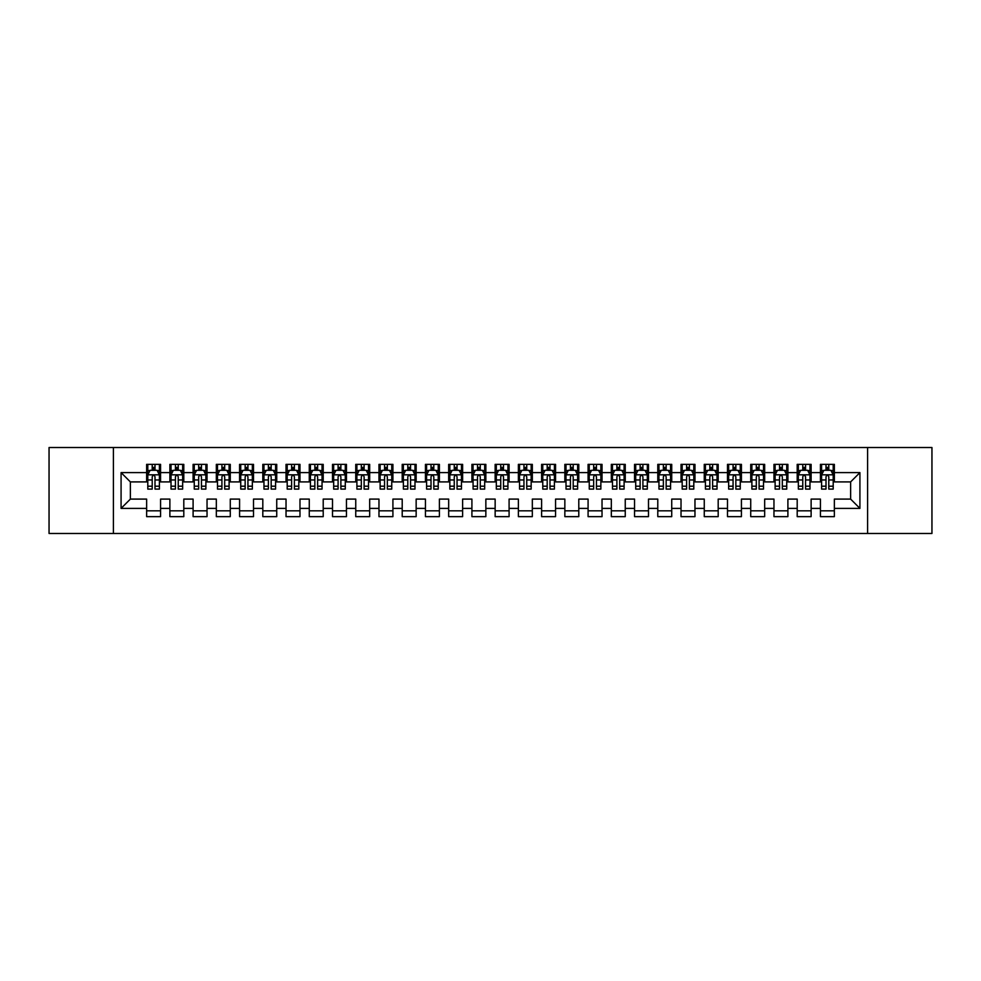 <?xml version="1.0" encoding="UTF-8"?>
<svg xmlns="http://www.w3.org/2000/svg" width="981" height="981" viewBox="0 0 981 981"><rect width="100%" height="100%" fill="white"/><g stroke="black" fill="none" stroke-linecap="round" stroke-linejoin="round"><path stroke-width="1.47" d="M867.596 533.48L931.95 533.48L931.95 447.52L867.596 447.52L867.596 533.48L113.404 533.48L113.404 447.52L49.05 447.52L49.05 533.48L113.404 533.48M867.596 447.52L113.404 447.52M121.08 508.391L121.08 472.609L146.635 472.609L146.635 481.904L130.375 481.904L130.375 499.096L121.08 508.391L146.635 508.391L146.635 516.644L160.577 516.644L160.577 508.391L169.872 508.391L169.872 516.644L183.803 516.644L183.803 508.391L193.098 508.391L193.098 516.644L207.04 516.644L207.04 508.391L216.335 508.391L216.335 516.644L230.277 516.644L230.277 508.391L239.572 508.391L239.572 516.644L253.515 516.644L253.515 508.391L262.81 508.391L262.81 516.644L276.74 516.644L276.74 508.391L286.035 508.391L286.035 516.644L299.978 516.644L299.978 508.391L309.273 508.391L309.273 516.644L323.215 516.644L323.215 508.391L332.51 508.391L332.51 516.644L346.452 516.644L346.452 508.391L355.747 508.391L355.747 516.644L369.678 516.644L369.678 508.391L378.973 508.391L378.973 516.644L392.915 516.644L392.915 508.391L402.21 508.391L402.21 516.644L416.152 516.644L416.152 508.391L425.447 508.391L425.447 516.644L439.39 516.644L439.39 508.391L448.673 508.391L448.673 516.644L462.615 516.644L462.615 508.391L471.91 508.391L471.91 516.644L485.853 516.644L485.853 508.391L495.147 508.391L495.147 516.644L509.09 516.644L509.09 508.391L518.385 508.391L518.385 516.644L532.327 516.644L532.327 508.391L541.61 508.391L541.61 516.644L555.553 516.644L555.553 508.391L564.848 508.391L564.848 516.644L578.79 516.644L578.79 508.391L588.085 508.391L588.085 516.644L602.027 516.644L602.027 508.391L611.322 508.391L611.322 516.644L625.253 516.644L625.253 508.391L634.548 508.391L634.548 516.644L648.49 516.644L648.49 508.391L657.785 508.391L657.785 516.644L671.727 516.644L671.727 508.391L681.022 508.391L681.022 516.644L694.965 516.644L694.965 508.391L704.26 508.391L704.26 516.644L718.19 516.644L718.19 508.391L727.485 508.391L727.485 516.644L741.428 516.644L741.428 508.391L750.723 508.391L750.723 516.644L764.665 516.644L764.665 508.391L773.96 508.391L773.96 516.644L787.902 516.644L787.902 508.391L797.197 508.391L797.197 516.644L811.128 516.644L811.128 508.391L820.423 508.391L820.423 516.644L834.365 516.644L834.365 499.096L850.625 499.096L850.625 481.904L834.365 481.904L834.365 472.609L859.92 472.609L859.92 508.391L834.365 508.391M834.365 472.609L834.365 464.356L820.423 464.356L820.423 472.609L811.128 472.609L811.128 464.356L797.197 464.356L797.197 472.609L787.902 472.609L787.902 464.356L773.96 464.356L773.96 472.609L764.665 472.609L764.665 464.356L750.723 464.356L750.723 472.609L741.428 472.609L741.428 464.356L727.485 464.356L727.485 472.609L718.19 472.609L718.19 464.356L704.26 464.356L704.26 472.609L694.965 472.609L694.965 464.356L681.022 464.356L681.022 472.609L671.727 472.609L671.727 464.356L657.785 464.356L657.785 472.609L648.49 472.609L648.49 464.356L634.548 464.356L634.548 472.609L625.253 472.609L625.253 464.356L611.322 464.356L611.322 472.609L602.027 472.609L602.027 464.356L588.085 464.356L588.085 472.609L578.79 472.609L578.79 464.356L564.848 464.356L564.848 472.609L555.553 472.609L555.553 464.356L541.61 464.356L541.61 472.609L532.327 472.609L532.327 464.356L518.385 464.356L518.385 472.609L509.09 472.609L509.09 464.356L495.147 464.356L495.147 472.609L485.853 472.609L485.853 464.356L471.91 464.356L471.91 472.609L462.615 472.609L462.615 464.356L448.673 464.356L448.673 472.609L439.39 472.609L439.39 464.356L425.447 464.356L425.447 472.609L416.152 472.609L416.152 464.356L402.21 464.356L402.21 472.609L392.915 472.609L392.915 464.356L378.973 464.356L378.973 472.609L369.678 472.609L369.678 464.356L355.747 464.356L355.747 472.609L346.452 472.609L346.452 464.356L332.51 464.356L332.51 472.609L323.215 472.609L323.215 464.356L309.273 464.356L309.273 472.609L299.978 472.609L299.978 464.356L286.035 464.356L286.035 472.609L276.74 472.609L276.74 464.356L262.81 464.356L262.81 472.609L253.515 472.609L253.515 464.356L239.572 464.356L239.572 472.609L230.277 472.609L230.277 464.356L216.335 464.356L216.335 472.609L207.04 472.609L207.04 464.356L193.098 464.356L193.098 472.609L183.803 472.609L183.803 464.356L169.872 464.356L169.872 472.609L160.577 472.609L160.577 464.356L146.635 464.356L146.635 472.609M811.128 508.391L811.128 499.096L820.423 499.096L820.423 508.391M859.92 472.609L850.625 481.904M787.902 508.391L787.902 499.096L797.197 499.096L797.197 508.391M820.423 472.609L820.423 481.904L811.128 481.904L811.128 472.609M764.665 508.391L764.665 499.096L773.96 499.096L773.96 508.391M797.197 472.609L797.197 481.904L787.902 481.904L787.902 472.609M741.428 508.391L741.428 499.096L750.723 499.096L750.723 508.391M773.96 472.609L773.96 481.904L764.665 481.904L764.665 472.609M718.19 508.391L718.19 499.096L727.485 499.096L727.485 508.391M750.723 472.609L750.723 481.904L741.428 481.904L741.428 472.609M694.965 508.391L694.965 499.096L704.26 499.096L704.26 508.391M727.485 472.609L727.485 481.904L718.19 481.904L718.19 472.609M671.727 508.391L671.727 499.096L681.022 499.096L681.022 508.391M704.26 472.609L704.26 481.904L694.965 481.904L694.965 472.609M648.49 508.391L648.49 499.096L657.785 499.096L657.785 508.391M681.022 472.609L681.022 481.904L671.727 481.904L671.727 472.609M625.253 508.391L625.253 499.096L634.548 499.096L634.548 508.391M657.785 472.609L657.785 481.904L648.49 481.904L648.49 472.609M602.027 508.391L602.027 499.096L611.322 499.096L611.322 508.391M634.548 472.609L634.548 481.904L625.253 481.904L625.253 472.609M578.79 508.391L578.79 499.096L588.085 499.096L588.085 508.391M611.322 472.609L611.322 481.904L602.027 481.904L602.027 472.609M555.553 508.391L555.553 499.096L564.848 499.096L564.848 508.391M588.085 472.609L588.085 481.904L578.79 481.904L578.79 472.609M532.327 508.391L532.327 499.096L541.61 499.096L541.61 508.391M564.848 472.609L564.848 481.904L555.553 481.904L555.553 472.609M509.09 508.391L509.09 499.096L518.385 499.096L518.385 508.391M541.61 472.609L541.61 481.904L532.327 481.904L532.327 472.609M485.853 508.391L485.853 499.096L495.147 499.096L495.147 508.391M518.385 472.609L518.385 481.904L509.09 481.904L509.09 472.609M462.615 508.391L462.615 499.096L471.91 499.096L471.91 508.391M495.147 472.609L495.147 481.904L485.853 481.904L485.853 472.609M439.39 508.391L439.39 499.096L448.673 499.096L448.673 508.391M471.91 472.609L471.91 481.904L462.615 481.904L462.615 472.609M416.152 508.391L416.152 499.096L425.447 499.096L425.447 508.391M448.673 472.609L448.673 481.904L439.39 481.904L439.39 472.609M392.915 508.391L392.915 499.096L402.21 499.096L402.21 508.391M425.447 472.609L425.447 481.904L416.152 481.904L416.152 472.609M369.678 508.391L369.678 499.096L378.973 499.096L378.973 508.391M402.21 472.609L402.21 481.904L392.915 481.904L392.915 472.609M346.452 508.391L346.452 499.096L355.747 499.096L355.747 508.391M378.973 472.609L378.973 481.904L369.678 481.904L369.678 472.609M323.215 508.391L323.215 499.096L332.51 499.096L332.51 508.391M355.747 472.609L355.747 481.904L346.452 481.904L346.452 472.609M299.978 508.391L299.978 499.096L309.273 499.096L309.273 508.391M332.51 472.609L332.51 481.904L323.215 481.904L323.215 472.609M276.74 508.391L276.74 499.096L286.035 499.096L286.035 508.391M309.273 472.609L309.273 481.904L299.978 481.904L299.978 472.609M253.515 508.391L253.515 499.096L262.81 499.096L262.81 508.391M286.035 472.609L286.035 481.904L276.74 481.904L276.74 472.609M230.277 508.391L230.277 499.096L239.572 499.096L239.572 508.391M262.81 472.609L262.81 481.904L253.515 481.904L253.515 472.609M207.04 508.391L207.04 499.096L216.335 499.096L216.335 508.391M239.572 472.609L239.572 481.904L230.277 481.904L230.277 472.609M183.803 508.391L183.803 499.096L193.098 499.096L193.098 508.391M216.335 472.609L216.335 481.904L207.04 481.904L207.04 472.609M160.577 508.391L160.577 499.096L169.872 499.096L169.872 508.391M193.098 472.609L193.098 481.904L183.803 481.904L183.803 472.609M130.375 499.096L146.635 499.096L146.635 508.391M169.872 472.609L169.872 481.904L160.577 481.904L160.577 472.609M820.423 470.169L821.588 470.169M833.2 470.169L834.365 470.169M797.197 470.169L798.35 470.169M809.975 470.169L811.128 470.169M773.96 470.169L775.125 470.169M786.737 470.169L787.902 470.169M750.723 470.169L751.887 470.169M763.5 470.169L764.665 470.169M727.485 470.169L728.65 470.169M740.263 470.169L741.428 470.169M704.26 470.169L705.413 470.169M717.037 470.169L718.19 470.169M681.022 470.169L682.187 470.169M693.8 470.169L694.965 470.169M657.785 470.169L658.95 470.169M670.563 470.169L671.727 470.169M634.548 470.169L635.713 470.169M647.325 470.169L648.49 470.169M611.322 470.169L612.475 470.169M624.1 470.169L625.253 470.169M588.085 470.169L589.25 470.169M600.863 470.169L602.027 470.169M564.848 470.169L566.012 470.169M577.625 470.169L578.79 470.169M541.61 470.169L542.775 470.169M554.4 470.169L555.553 470.169M518.385 470.169L519.538 470.169M531.162 470.169L532.327 470.169M495.147 470.169L496.312 470.169M507.925 470.169L509.09 470.169M471.91 470.169L473.075 470.169M484.688 470.169L485.853 470.169M448.673 470.169L449.838 470.169M461.462 470.169L462.615 470.169M425.447 470.169L426.6 470.169M438.225 470.169L439.39 470.169M402.21 470.169L403.375 470.169M414.988 470.169L416.152 470.169M378.973 470.169L380.138 470.169M391.75 470.169L392.915 470.169M355.747 470.169L356.9 470.169M368.525 470.169L369.678 470.169M332.51 470.169L333.675 470.169M345.287 470.169L346.452 470.169M309.273 470.169L310.437 470.169M322.05 470.169L323.215 470.169M286.035 470.169L287.2 470.169M298.813 470.169L299.978 470.169M262.81 470.169L263.963 470.169M275.587 470.169L276.74 470.169M239.572 470.169L240.737 470.169M252.35 470.169L253.515 470.169M216.335 470.169L217.5 470.169M229.113 470.169L230.277 470.169M193.098 470.169L194.263 470.169M205.875 470.169L207.04 470.169M169.872 470.169L171.025 470.169M182.65 470.169L183.803 470.169M146.635 470.169L147.8 470.169M159.412 470.169L160.577 470.169M146.635 510.831L160.577 510.831M169.872 510.831L183.803 510.831M193.098 510.831L207.04 510.831M216.335 510.831L230.277 510.831M239.572 510.831L253.515 510.831M262.81 510.831L276.74 510.831M286.035 510.831L299.978 510.831M309.273 510.831L323.215 510.831M332.51 510.831L346.452 510.831M355.747 510.831L369.678 510.831M378.973 510.831L392.915 510.831M402.21 510.831L416.152 510.831M425.447 510.831L439.39 510.831M448.673 510.831L462.615 510.831M471.91 510.831L485.853 510.831M495.147 510.831L509.09 510.831M518.385 510.831L532.327 510.831M541.61 510.831L555.553 510.831M564.848 510.831L578.79 510.831M588.085 510.831L602.027 510.831M611.322 510.831L625.253 510.831M634.548 510.831L648.49 510.831M657.785 510.831L671.727 510.831M681.022 510.831L694.965 510.831M704.26 510.831L718.19 510.831M727.485 510.831L741.428 510.831M750.723 510.831L764.665 510.831M773.96 510.831L787.902 510.831M797.197 510.831L811.128 510.831M820.423 510.831L834.365 510.831M121.08 472.609L130.375 481.904M850.625 499.096L859.92 508.391M154.998 467.385L152.214 467.385M159.412 486.196L154.998 486.196L154.998 489.102L159.412 489.102L159.412 474.939L157.095 470.291L150.118 470.291L147.8 474.939L147.8 489.102L152.214 489.102L152.214 486.196L147.8 486.196M147.8 474.939L147.8 464.356M159.412 474.939L159.412 464.356M152.214 470.291L152.214 464.356M154.998 464.356L154.998 470.291M154.998 486.196L154.998 476.68C154.066 474.89 153.146 474.89 152.214 476.68L152.214 486.196M154.998 470.169L152.214 470.169M178.235 467.385L175.44 467.385M182.65 486.196L178.235 486.196L178.235 489.102L182.65 489.102L182.65 474.939L180.32 470.291L173.355 470.291L171.025 474.939L171.025 489.102L175.44 489.102L175.44 486.196L171.025 486.196M171.025 474.939L171.025 464.356M182.65 474.939L182.65 464.356M175.44 470.291L175.44 464.356M178.235 464.356L178.235 470.291M178.235 486.196L178.235 476.68C177.303 474.89 176.372 474.89 175.44 476.68L175.44 486.196M178.235 470.169L175.44 470.169M201.461 467.385L198.677 467.385M205.875 486.196L201.461 486.196L201.461 489.102L205.875 489.102L205.875 474.939L203.558 470.291L196.592 470.291L194.263 474.939L194.263 489.102L198.677 489.102L198.677 486.196L194.263 486.196M194.263 474.939L194.263 464.356M205.875 474.939L205.875 464.356M198.677 470.291L198.677 464.356M201.461 464.356L201.461 470.291M201.461 486.196L201.461 476.68C200.541 474.89 199.609 474.89 198.677 476.68L198.677 486.196M201.461 470.169L198.677 470.169M224.698 467.385L221.914 467.385M229.113 486.196L224.698 486.196L224.698 489.102L229.113 489.102L229.113 474.939L226.795 470.291L219.818 470.291L217.5 474.939L217.5 489.102L221.914 489.102L221.914 486.196L217.5 486.196M217.5 474.939L217.5 464.356M229.113 474.939L229.113 464.356M221.914 470.291L221.914 464.356M224.698 464.356L224.698 470.291M224.698 486.196L224.698 476.68C223.778 474.89 222.846 474.89 221.914 476.68L221.914 486.196M224.698 470.169L221.914 470.169M247.935 467.385L245.152 467.385M252.35 486.196L247.935 486.196L247.935 489.102L252.35 489.102L252.35 474.939L250.02 470.291L243.055 470.291L240.737 474.939L240.737 489.102L245.152 489.102L245.152 486.196L240.737 486.196M240.737 474.939L240.737 464.356M252.35 474.939L252.35 464.356M245.152 470.291L245.152 464.356M247.935 464.356L247.935 470.291M247.935 486.196L247.935 476.68C247.004 474.89 246.072 474.89 245.152 476.68L245.152 486.196M247.935 470.169L245.152 470.169M271.173 467.385L268.377 467.385M275.587 486.196L271.173 486.196L271.173 489.102L275.587 489.102L275.587 474.939L273.258 470.291L266.292 470.291L263.963 474.939L263.963 489.102L268.377 489.102L268.377 486.196L263.963 486.196M263.963 474.939L263.963 464.356M275.587 474.939L275.587 464.356M268.377 470.291L268.377 464.356M271.173 464.356L271.173 470.291M271.173 486.196L271.173 476.68C270.241 474.89 269.309 474.89 268.377 476.68L268.377 486.196M271.173 470.169L268.377 470.169M294.398 467.385L291.615 467.385M298.813 486.196L294.398 486.196L294.398 489.102L298.813 489.102L298.813 474.939L296.495 470.291L289.53 470.291L287.2 474.939L287.2 489.102L291.615 489.102L291.615 486.196L287.2 486.196M287.2 474.939L287.2 464.356M298.813 474.939L298.813 464.356M291.615 470.291L291.615 464.356M294.398 464.356L294.398 470.291M294.398 486.196L294.398 476.68C293.478 474.89 292.546 474.89 291.615 476.68L291.615 486.196M294.398 470.169L291.615 470.169M317.636 467.385L314.852 467.385M322.05 486.196L317.636 486.196L317.636 489.102L322.05 489.102L322.05 474.939L319.732 470.291L312.755 470.291L310.437 474.939L310.437 489.102L314.852 489.102L314.852 486.196L310.437 486.196M310.437 474.939L310.437 464.356M322.05 474.939L322.05 464.356M314.852 470.291L314.852 464.356M317.636 464.356L317.636 470.291M317.636 486.196L317.636 476.68C316.704 474.89 315.784 474.89 314.852 476.68L314.852 486.196M317.636 470.169L314.852 470.169M340.873 467.385L338.089 467.385M345.287 486.196L340.873 486.196L340.873 489.102L345.287 489.102L345.287 474.939L342.958 470.291L335.993 470.291L333.675 474.939L333.675 489.102L338.089 489.102L338.089 486.196L333.675 486.196M333.675 474.939L333.675 464.356M345.287 474.939L345.287 464.356M338.089 470.291L338.089 464.356M340.873 464.356L340.873 470.291M340.873 486.196L340.873 476.68C339.941 474.89 339.009 474.89 338.089 476.68L338.089 486.196M340.873 470.169L338.089 470.169M364.11 467.385L361.315 467.385M368.525 486.196L364.11 486.196L364.11 489.102L368.525 489.102L368.525 474.939L366.195 470.291L359.23 470.291L356.9 474.939L356.9 489.102L361.315 489.102L361.315 486.196L356.9 486.196M356.9 474.939L356.9 464.356M368.525 474.939L368.525 464.356M361.315 470.291L361.315 464.356M364.11 464.356L364.11 470.291M364.11 486.196L364.11 476.68C363.178 474.89 362.247 474.89 361.315 476.68L361.315 486.196M364.11 470.169L361.315 470.169M387.336 467.385L384.552 467.385M391.75 486.196L387.336 486.196L387.336 489.102L391.75 489.102L391.75 474.939L389.432 470.291L382.455 470.291L380.138 474.939L380.138 489.102L384.552 489.102L384.552 486.196L380.138 486.196M380.138 474.939L380.138 464.356M391.75 474.939L391.75 464.356M384.552 470.291L384.552 464.356M387.336 464.356L387.336 470.291M387.336 486.196L387.336 476.68C386.416 474.89 385.484 474.89 384.552 476.68L384.552 486.196M387.336 470.169L384.552 470.169M410.573 467.385L407.789 467.385M414.988 486.196L410.573 486.196L410.573 489.102L414.988 489.102L414.988 474.939L412.67 470.291L405.693 470.291L403.375 474.939L403.375 489.102L407.789 489.102L407.789 486.196L403.375 486.196M403.375 474.939L403.375 464.356M414.988 474.939L414.988 464.356M407.789 470.291L407.789 464.356M410.573 464.356L410.573 470.291M410.573 486.196L410.573 476.68C409.641 474.89 408.721 474.89 407.789 476.68L407.789 486.196M410.573 470.169L407.789 470.169M433.81 467.385L431.015 467.385M438.225 486.196L433.81 486.196L433.81 489.102L438.225 489.102L438.225 474.939L435.895 470.291L428.93 470.291L426.6 474.939L426.6 489.102L431.015 489.102L431.015 486.196L426.6 486.196M426.6 474.939L426.6 464.356M438.225 474.939L438.225 464.356M431.015 470.291L431.015 464.356M433.81 464.356L433.81 470.291M433.81 486.196L433.81 476.68C432.879 474.89 431.947 474.89 431.015 476.68L431.015 486.196M433.81 470.169L431.015 470.169M457.048 467.385L454.252 467.385M461.462 486.196L457.048 486.196L457.048 489.102L461.462 489.102L461.462 474.939L459.133 470.291L452.167 470.291L449.838 474.939L449.838 489.102L454.252 489.102L454.252 486.196L449.838 486.196M449.838 474.939L449.838 464.356M461.462 474.939L461.462 464.356M454.252 470.291L454.252 464.356M457.048 464.356L457.048 470.291M457.048 486.196L457.048 476.68C456.116 474.89 455.184 474.89 454.252 476.68L454.252 486.196M457.048 470.169L454.252 470.169M480.273 467.385L477.489 467.385M484.688 486.196L480.273 486.196L480.273 489.102L484.688 489.102L484.688 474.939L482.37 470.291L475.393 470.291L473.075 474.939L473.075 489.102L477.489 489.102L477.489 486.196L473.075 486.196M473.075 474.939L473.075 464.356M484.688 474.939L484.688 464.356M477.489 470.291L477.489 464.356M480.273 464.356L480.273 470.291M480.273 486.196L480.273 476.68C479.353 474.89 478.421 474.89 477.489 476.68L477.489 486.196M480.273 470.169L477.489 470.169M503.511 467.385L500.727 467.385M507.925 486.196L503.511 486.196L503.511 489.102L507.925 489.102L507.925 474.939L505.607 470.291L498.63 470.291L496.312 474.939L496.312 489.102L500.727 489.102L500.727 486.196L496.312 486.196M496.312 474.939L496.312 464.356M507.925 474.939L507.925 464.356M500.727 470.291L500.727 464.356M503.511 464.356L503.511 470.291M503.511 486.196L503.511 476.68C502.579 474.89 501.659 474.89 500.727 476.68L500.727 486.196M503.511 470.169L500.727 470.169M526.748 467.385L523.952 467.385M531.162 486.196L526.748 486.196L526.748 489.102L531.162 489.102L531.162 474.939L528.833 470.291L521.867 470.291L519.538 474.939L519.538 489.102L523.952 489.102L523.952 486.196L519.538 486.196M519.538 474.939L519.538 464.356M531.162 474.939L531.162 464.356M523.952 470.291L523.952 464.356M526.748 464.356L526.748 470.291M526.748 486.196L526.748 476.68C525.816 474.89 524.884 474.89 523.952 476.68L523.952 486.196M526.748 470.169L523.952 470.169M549.985 467.385L547.19 467.385M554.4 486.196L549.985 486.196L549.985 489.102L554.4 489.102L554.4 474.939L552.07 470.291L545.105 470.291L542.775 474.939L542.775 489.102L547.19 489.102L547.19 486.196L542.775 486.196M542.775 474.939L542.775 464.356M554.4 474.939L554.4 464.356M547.19 470.291L547.19 464.356M549.985 464.356L549.985 470.291M549.985 486.196L549.985 476.68C549.053 474.89 548.121 474.89 547.19 476.68L547.19 486.196M549.985 470.169L547.19 470.169M573.211 467.385L570.427 467.385M577.625 486.196L573.211 486.196L573.211 489.102L577.625 489.102L577.625 474.939L575.307 470.291L568.33 470.291L566.012 474.939L566.012 489.102L570.427 489.102L570.427 486.196L566.012 486.196M566.012 474.939L566.012 464.356M577.625 474.939L577.625 464.356M570.427 470.291L570.427 464.356M573.211 464.356L573.211 470.291M573.211 486.196L573.211 476.68C572.291 474.89 571.359 474.89 570.427 476.68L570.427 486.196M573.211 470.169L570.427 470.169M596.448 467.385L593.664 467.385M600.863 486.196L596.448 486.196L596.448 489.102L600.863 489.102L600.863 474.939L598.545 470.291L591.568 470.291L589.25 474.939L589.25 489.102L593.664 489.102L593.664 486.196L589.25 486.196M589.25 474.939L589.25 464.356M600.863 474.939L600.863 464.356M593.664 470.291L593.664 464.356M596.448 464.356L596.448 470.291M596.448 486.196L596.448 476.68C595.516 474.89 594.596 474.89 593.664 476.68L593.664 486.196M596.448 470.169L593.664 470.169M619.685 467.385L616.89 467.385M624.1 486.196L619.685 486.196L619.685 489.102L624.1 489.102L624.1 474.939L621.77 470.291L614.805 470.291L612.475 474.939L612.475 489.102L616.89 489.102L616.89 486.196L612.475 486.196M612.475 474.939L612.475 464.356M624.1 474.939L624.1 464.356M616.89 470.291L616.89 464.356M619.685 464.356L619.685 470.291M619.685 486.196L619.685 476.68C618.753 474.89 617.822 474.89 616.89 476.68L616.89 486.196M619.685 470.169L616.89 470.169M642.911 467.385L640.127 467.385M647.325 486.196L642.911 486.196L642.911 489.102L647.325 489.102L647.325 474.939L645.008 470.291L638.042 470.291L635.713 474.939L635.713 489.102L640.127 489.102L640.127 486.196L635.713 486.196M635.713 474.939L635.713 464.356M647.325 474.939L647.325 464.356M640.127 470.291L640.127 464.356M642.911 464.356L642.911 470.291M642.911 486.196L642.911 476.68C641.991 474.89 641.059 474.89 640.127 476.68L640.127 486.196M642.911 470.169L640.127 470.169M666.148 467.385L663.364 467.385M670.563 486.196L666.148 486.196L666.148 489.102L670.563 489.102L670.563 474.939L668.245 470.291L661.268 470.291L658.95 474.939L658.95 489.102L663.364 489.102L663.364 486.196L658.95 486.196M658.95 474.939L658.95 464.356M670.563 474.939L670.563 464.356M663.364 470.291L663.364 464.356M666.148 464.356L666.148 470.291M666.148 486.196L666.148 476.68C665.228 474.89 664.296 474.89 663.364 476.68L663.364 486.196M666.148 470.169L663.364 470.169M689.385 467.385L686.602 467.385M693.8 486.196L689.385 486.196L689.385 489.102L693.8 489.102L693.8 474.939L691.47 470.291L684.505 470.291L682.187 474.939L682.187 489.102L686.602 489.102L686.602 486.196L682.187 486.196M682.187 474.939L682.187 464.356M693.8 474.939L693.8 464.356M686.602 470.291L686.602 464.356M689.385 464.356L689.385 470.291M689.385 486.196L689.385 476.68C688.454 474.89 687.522 474.89 686.602 476.68L686.602 486.196M689.385 470.169L686.602 470.169M712.623 467.385L709.827 467.385M717.037 486.196L712.623 486.196L712.623 489.102L717.037 489.102L717.037 474.939L714.708 470.291L707.742 470.291L705.413 474.939L705.413 489.102L709.827 489.102L709.827 486.196L705.413 486.196M705.413 474.939L705.413 464.356M717.037 474.939L717.037 464.356M709.827 470.291L709.827 464.356M712.623 464.356L712.623 470.291M712.623 486.196L712.623 476.68C711.691 474.89 710.759 474.89 709.827 476.68L709.827 486.196M712.623 470.169L709.827 470.169M735.848 467.385L733.065 467.385M740.263 486.196L735.848 486.196L735.848 489.102L740.263 489.102L740.263 474.939L737.945 470.291L730.98 470.291L728.65 474.939L728.65 489.102L733.065 489.102L733.065 486.196L728.65 486.196M728.65 474.939L728.65 464.356M740.263 474.939L740.263 464.356M733.065 470.291L733.065 464.356M735.848 464.356L735.848 470.291M735.848 486.196L735.848 476.68C734.928 474.89 733.996 474.89 733.065 476.68L733.065 486.196M735.848 470.169L733.065 470.169M759.086 467.385L756.302 467.385M763.5 486.196L759.086 486.196L759.086 489.102L763.5 489.102L763.5 474.939L761.182 470.291L754.205 470.291L751.887 474.939L751.887 489.102L756.302 489.102L756.302 486.196L751.887 486.196M751.887 474.939L751.887 464.356M763.5 474.939L763.5 464.356M756.302 470.291L756.302 464.356M759.086 464.356L759.086 470.291M759.086 486.196L759.086 476.68C758.154 474.89 757.234 474.89 756.302 476.68L756.302 486.196M759.086 470.169L756.302 470.169M782.323 467.385L779.539 467.385M786.737 486.196L782.323 486.196L782.323 489.102L786.737 489.102L786.737 474.939L784.408 470.291L777.442 470.291L775.125 474.939L775.125 489.102L779.539 489.102L779.539 486.196L775.125 486.196M775.125 474.939L775.125 464.356M786.737 474.939L786.737 464.356M779.539 470.291L779.539 464.356M782.323 464.356L782.323 470.291M782.323 486.196L782.323 476.68C781.391 474.89 780.459 474.89 779.539 476.68L779.539 486.196M782.323 470.169L779.539 470.169M805.56 467.385L802.765 467.385M809.975 486.196L805.56 486.196L805.56 489.102L809.975 489.102L809.975 474.939L807.645 470.291L800.68 470.291L798.35 474.939L798.35 489.102L802.765 489.102L802.765 486.196L798.35 486.196M798.35 474.939L798.35 464.356M809.975 474.939L809.975 464.356M802.765 470.291L802.765 464.356M805.56 464.356L805.56 470.291M805.56 486.196L805.56 476.68C804.628 474.89 803.697 474.89 802.765 476.68L802.765 486.196M805.56 470.169L802.765 470.169M828.786 467.385L826.002 467.385M833.2 486.196L828.786 486.196L828.786 489.102L833.2 489.102L833.2 474.939L830.882 470.291L823.905 470.291L821.588 474.939L821.588 489.102L826.002 489.102L826.002 486.196L821.588 486.196M821.588 474.939L821.588 464.356M833.2 474.939L833.2 464.356M826.002 470.291L826.002 464.356M828.786 464.356L828.786 470.291M828.786 486.196L828.786 476.68C827.866 474.89 826.934 474.89 826.002 476.68L826.002 486.196M828.786 470.169L826.002 470.169M159.351 474.816L147.849 474.816M147.8 470.561L149.983 470.561M157.23 470.561L159.412 470.561M152.214 479.967L147.8 479.967M159.412 479.967L154.998 479.967M154.998 468.857L152.214 468.857M182.589 474.816L171.086 474.816M171.025 470.561L173.208 470.561M180.467 470.561L182.65 470.561M175.44 479.967L171.025 479.967M182.65 479.967L178.235 479.967M178.235 468.857L175.44 468.857M205.826 474.816L194.324 474.816M194.263 470.561L196.445 470.561M203.692 470.561L205.875 470.561M198.677 479.967L194.263 479.967M205.875 479.967L201.461 479.967M201.461 468.857L198.677 468.857M229.051 474.816L217.561 474.816M217.5 470.561L219.683 470.561M226.93 470.561L229.113 470.561M221.914 479.967L217.5 479.967M229.113 479.967L224.698 479.967M224.698 468.857L221.914 468.857M252.289 474.816L240.786 474.816M240.737 470.561L242.92 470.561M250.167 470.561L252.35 470.561M245.152 479.967L240.737 479.967M252.35 479.967L247.935 479.967M247.935 468.857L245.152 468.857M275.526 474.816L264.024 474.816M263.963 470.561L266.145 470.561M273.405 470.561L275.587 470.561M268.377 479.967L263.963 479.967M275.587 479.967L271.173 479.967M271.173 468.857L268.377 468.857M298.764 474.816L287.261 474.816M287.2 470.561L289.383 470.561M296.63 470.561L298.813 470.561M291.615 479.967L287.2 479.967M298.813 479.967L294.398 479.967M294.398 468.857L291.615 468.857M321.989 474.816L310.499 474.816M310.437 470.561L312.62 470.561M319.867 470.561L322.05 470.561M314.852 479.967L310.437 479.967M322.05 479.967L317.636 479.967M317.636 468.857L314.852 468.857M345.226 474.816L333.724 474.816M333.675 470.561L335.858 470.561M343.105 470.561L345.287 470.561M338.089 479.967L333.675 479.967M345.287 479.967L340.873 479.967M340.873 468.857L338.089 468.857M368.464 474.816L356.961 474.816M356.9 470.561L359.083 470.561M366.342 470.561L368.525 470.561M361.315 479.967L356.9 479.967M368.525 479.967L364.11 479.967M364.11 468.857L361.315 468.857M391.701 474.816L380.199 474.816M380.138 470.561L382.32 470.561M389.567 470.561L391.75 470.561M384.552 479.967L380.138 479.967M391.75 479.967L387.336 479.967M387.336 468.857L384.552 468.857M414.926 474.816L403.424 474.816M403.375 470.561L405.558 470.561M412.805 470.561L414.988 470.561M407.789 479.967L403.375 479.967M414.988 479.967L410.573 479.967M410.573 468.857L407.789 468.857M438.164 474.816L426.661 474.816M426.6 470.561L428.795 470.561M436.042 470.561L438.225 470.561M431.015 479.967L426.6 479.967M438.225 479.967L433.81 479.967M433.81 468.857L431.015 468.857M461.401 474.816L449.899 474.816M449.838 470.561L452.02 470.561M459.267 470.561L461.462 470.561M454.252 479.967L449.838 479.967M461.462 479.967L457.048 479.967M457.048 468.857L454.252 468.857M484.639 474.816L473.136 474.816M473.075 470.561L475.258 470.561M482.505 470.561L484.688 470.561M477.489 479.967L473.075 479.967M484.688 479.967L480.273 479.967M480.273 468.857L477.489 468.857M507.864 474.816L496.361 474.816M496.312 470.561L498.495 470.561M505.742 470.561L507.925 470.561M500.727 479.967L496.312 479.967M507.925 479.967L503.511 479.967M503.511 468.857L500.727 468.857M531.101 474.816L519.599 474.816M519.538 470.561L521.733 470.561M528.98 470.561L531.162 470.561M523.952 479.967L519.538 479.967M531.162 479.967L526.748 479.967M526.748 468.857L523.952 468.857M554.339 474.816L542.836 474.816M542.775 470.561L544.958 470.561M552.205 470.561L554.4 470.561M547.19 479.967L542.775 479.967M554.4 479.967L549.985 479.967M549.985 468.857L547.19 468.857M577.576 474.816L566.074 474.816M566.012 470.561L568.195 470.561M575.442 470.561L577.625 470.561M570.427 479.967L566.012 479.967M577.625 479.967L573.211 479.967M573.211 468.857L570.427 468.857M600.801 474.816L589.299 474.816M589.25 470.561L591.433 470.561M598.68 470.561L600.863 470.561M593.664 479.967L589.25 479.967M600.863 479.967L596.448 479.967M596.448 468.857L593.664 468.857M624.039 474.816L612.536 474.816M612.475 470.561L614.658 470.561M621.917 470.561L624.1 470.561M616.89 479.967L612.475 479.967M624.1 479.967L619.685 479.967M619.685 468.857L616.89 468.857M647.276 474.816L635.774 474.816M635.713 470.561L637.895 470.561M645.142 470.561L647.325 470.561M640.127 479.967L635.713 479.967M647.325 479.967L642.911 479.967M642.911 468.857L640.127 468.857M670.501 474.816L659.011 474.816M658.95 470.561L661.133 470.561M668.38 470.561L670.563 470.561M663.364 479.967L658.95 479.967M670.563 479.967L666.148 479.967M666.148 468.857L663.364 468.857M693.739 474.816L682.236 474.816M682.187 470.561L684.37 470.561M691.617 470.561L693.8 470.561M686.602 479.967L682.187 479.967M693.8 479.967L689.385 479.967M689.385 468.857L686.602 468.857M716.976 474.816L705.474 474.816M705.413 470.561L707.595 470.561M714.855 470.561L717.037 470.561M709.827 479.967L705.413 479.967M717.037 479.967L712.623 479.967M712.623 468.857L709.827 468.857M740.214 474.816L728.711 474.816M728.65 470.561L730.833 470.561M738.08 470.561L740.263 470.561M733.065 479.967L728.65 479.967M740.263 479.967L735.848 479.967M735.848 468.857L733.065 468.857M763.439 474.816L751.949 474.816M751.887 470.561L754.07 470.561M761.317 470.561L763.5 470.561M756.302 479.967L751.887 479.967M763.5 479.967L759.086 479.967M759.086 468.857L756.302 468.857M786.676 474.816L775.174 474.816M775.125 470.561L777.308 470.561M784.555 470.561L786.737 470.561M779.539 479.967L775.125 479.967M786.737 479.967L782.323 479.967M782.323 468.857L779.539 468.857M809.914 474.816L798.411 474.816M798.35 470.561L800.533 470.561M807.792 470.561L809.975 470.561M802.765 479.967L798.35 479.967M809.975 479.967L805.56 479.967M805.56 468.857L802.765 468.857M833.151 474.816L821.649 474.816M821.588 470.561L823.77 470.561M831.017 470.561L833.2 470.561M826.002 479.967L821.588 479.967M833.2 479.967L828.786 479.967M828.786 468.857L826.002 468.857"/></g></svg>

